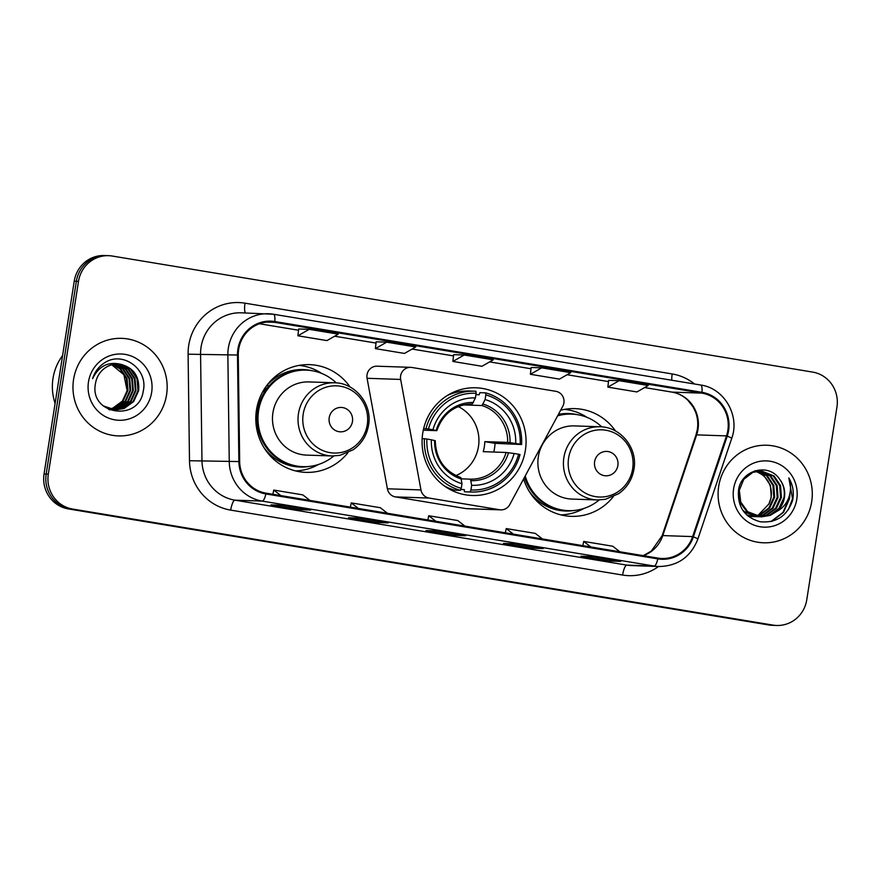 <?xml version="1.0" encoding="UTF-8"?>
<svg xmlns="http://www.w3.org/2000/svg" width="881" height="881" viewBox="0 0 881 881"><rect width="100%" height="100%" fill="white"/><g stroke="black" fill="none" stroke-linecap="round" stroke-linejoin="round"><path stroke-width="1.32" d="M400.613 375.901A10.165 9.812 91.9 0 0 400.657 379.436L420.964 489.935A10.165 9.812 91.9 0 0 429.036 498.051L499.615 509.747A10.165 9.812 91.9 0 0 509.747 504.648L562.772 406.295A10.165 9.812 91.9 0 0 555.779 391.307L411.868 367.465A10.165 9.812 91.9 0 0 400.613 375.901M410.645 367.344L377.068 366.199A10.165 9.812 91.9 0 0 367.08 378.29L387.398 488.79A10.165 9.812 91.9 0 0 395.459 496.906L466.038 508.601A10.165 9.812 91.9 0 0 467.271 508.722L500.837 509.868M523.622 478.901A53.895 52.012 91.9 0 0 571.373 516.354A53.895 52.012 91.9 0 0 613.242 496.774M561.285 514.978A53.895 52.012 91.9 0 0 562.067 514.834M422.737 433.133A53.895 52.012 91.9 0 0 472.238 495.507A53.895 52.012 91.9 0 0 525.406 450.147A53.895 52.012 91.9 0 0 475.905 387.783A53.895 52.012 91.9 0 0 422.737 433.133M350.076 387.023A53.895 52.012 91.9 0 0 309.627 364.646A53.895 52.012 91.9 0 0 256.459 410.006A53.895 52.012 91.9 0 0 305.96 472.37A53.895 52.012 91.9 0 0 347.841 452.801M295.873 470.994A53.895 52.012 91.9 0 0 296.666 470.861M615.489 430.996A53.895 52.012 91.9 0 0 575.04 408.63A53.895 52.012 91.9 0 0 560.657 410.216M300.245 365.538A53.895 52.012 91.9 0 0 299.474 365.34M565.657 409.511A53.895 52.012 91.9 0 0 564.875 409.313M108.594 255.677L104.332 255.534A30.505 29.436 91.9 0 0 74.235 281.204L44.05 473.989A30.505 29.436 91.9 0 0 68.388 508.921L768.717 624.959A30.505 29.436 91.9 0 0 772.406 625.323L774.531 625.4A30.505 29.436 91.9 0 1 770.853 625.025A30.505 29.436 91.9 0 0 774.531 625.4L776.668 625.466A30.505 29.436 91.9 0 0 806.765 599.796L836.95 407.011A30.505 29.436 91.9 0 0 812.612 372.079L112.283 256.041A30.505 29.436 91.9 0 0 108.594 255.677A30.505 29.436 91.9 0 0 78.497 281.347L48.312 474.132A30.505 29.436 91.9 0 0 72.66 509.064L772.989 625.103A30.505 29.436 91.9 0 0 776.668 625.466M48.312 474.132L46.186 474.055A30.505 29.436 91.9 0 0 70.524 508.998L770.853 625.025L70.524 508.998A30.505 29.436 91.9 0 1 46.186 474.055L76.372 281.281L46.186 474.055L44.05 473.989M106.469 255.6A30.505 29.436 91.9 0 0 76.372 281.281A30.505 29.436 91.9 0 1 106.469 255.6M73.575 379.425A48.807 47.1 91.9 0 0 118.417 435.908A48.807 47.1 91.9 0 0 166.564 394.831A48.807 47.1 91.9 0 0 121.732 338.348A48.807 47.1 91.9 0 0 73.575 379.425A48.807 47.1 91.9 0 0 118.417 435.908A48.807 47.1 91.9 0 0 166.564 394.831A48.807 47.1 91.9 0 0 121.732 338.348A48.807 47.1 91.9 0 0 73.575 379.425M718.698 486.312A48.807 47.1 91.9 0 0 763.53 542.795A48.807 47.1 91.9 0 0 811.687 501.718A48.807 47.1 91.9 0 0 766.855 445.235A48.807 47.1 91.9 0 0 718.698 486.312A48.807 47.1 91.9 0 0 763.53 542.795A48.807 47.1 91.9 0 0 811.687 501.718A48.807 47.1 91.9 0 0 766.855 445.235A48.807 47.1 91.9 0 0 718.698 486.312M238.674 349.35A32.542 31.397 -88.1 0 1 270.775 321.961A32.542 31.397 -88.1 0 1 274.696 322.347L701.871 393.124A32.542 31.397 -88.1 0 1 726.495 435.897L692.642 536.595A32.542 31.397 -88.1 0 1 661.873 558.477A32.542 31.397 -88.1 0 1 657.953 558.091L266.04 493.151A32.542 31.397 -88.1 0 1 239.665 461.545L238.266 354.999A32.542 31.397 -88.1 0 1 238.674 349.35M237.892 349.217A33.357 32.19 91.9 0 0 237.485 355.021L238.883 461.556A33.357 32.19 91.9 0 0 265.908 493.955L657.832 558.884A33.357 32.19 91.9 0 0 693.38 536.859L727.232 436.161A33.357 32.19 91.9 0 0 701.992 392.32L274.828 321.543A33.357 32.19 91.9 0 0 237.892 349.217M608.617 380.328L619.167 380.68L607.868 387.133L608.617 380.328M531.133 367.487L541.683 367.851L530.384 374.293L531.133 367.487M309.209 329.329L297.91 335.782L326.961 340.595L338.26 334.141L309.209 329.329L298.648 328.987M376.143 341.806L386.693 342.169L375.394 348.623L376.143 341.806M453.638 354.647L464.188 355.01L452.889 361.452L453.638 354.647M620.687 561.406L610.026 561.054L580.964 556.23L591.625 556.594L620.687 561.406A8.138 2.114 -80.6 0 1 620.609 561.406L591.592 556.594M388.213 522.896L377.553 522.532L348.491 517.72L359.151 518.083L388.213 522.896A8.138 2.114 -80.6 0 1 388.136 522.885L359.118 518.083M310.718 510.055L300.058 509.692L270.996 504.879L281.656 505.242L310.718 510.055A8.138 2.114 -80.6 0 1 310.641 510.044L281.623 505.242M543.192 548.577L532.531 548.213L503.469 543.39L514.13 543.753L543.192 548.577A8.138 2.114 -80.6 0 1 543.114 548.566L514.097 543.753M465.697 535.736L455.036 535.373L425.986 530.56L436.646 530.924L465.697 535.736A8.138 2.114 -80.6 0 1 465.631 535.725L436.602 530.913M607.868 387.133L636.93 391.946L648.229 385.504L619.167 380.68M375.394 348.623L404.456 353.435L415.755 346.982L386.693 342.169M530.384 374.293L559.435 379.116L570.734 372.663L541.683 367.851M452.889 361.452L481.951 366.276L493.25 359.822L464.188 355.01M455.036 535.373L455.257 534.007M532.531 548.213L532.752 546.848M300.058 509.692L300.278 508.326M377.553 522.532L377.762 521.167M610.026 561.054L610.236 559.688M297.91 335.782L298.648 328.965M464.904 526.1L457.79 520.55L428.728 515.737L427.869 519.966M435.853 521.288L428.728 515.737M387.42 513.26L380.295 507.709L351.244 502.897L350.374 507.126M358.358 508.447L351.244 502.897M309.925 500.419L302.811 494.88L273.749 490.056L272.89 494.285M280.863 495.607L273.749 490.056M542.399 538.941L535.285 533.39L506.223 528.578L505.364 532.807M513.337 534.128L506.223 528.578M619.894 551.781L612.769 546.231L583.718 541.419L582.848 545.647M590.832 546.969L583.718 541.419M62.606 355.495A50.845 49.061 91.9 0 0 52.992 378.467A50.845 49.061 91.9 0 0 55.107 403.388M112.812 364.569L120.554 368.831L127.051 378.456L127.976 390.283L123.054 401.141L113.506 408.112L110.037 409.136M109.707 409.213L108.704 409.379M112.471 364.646L119.893 368.809L126.379 378.434L127.316 390.261L122.382 401.119L112.845 408.09L109.707 409.048M114.167 364.305L123.219 368.919L129.716 378.544L130.641 390.371L125.719 401.229L116.171 408.2L111.369 409.467M111.028 409.522L110.026 409.632M109.696 409.654L109.035 409.687M113.825 364.36L122.558 368.897L129.044 378.522L129.981 390.349L125.047 401.207L115.51 408.178L111.039 409.401M110.698 409.445L109.696 409.577M115.521 364.139L125.884 369.007L132.381 378.632L133.306 390.459L128.373 401.318L118.836 408.288L112.691 409.72M112.361 409.742L111.358 409.797M112.019 409.698L110.026 409.786M115.18 364.172L125.223 368.985L131.709 378.61L132.646 390.437L127.712 401.296L118.175 408.266L112.361 409.665M110.687 409.775L109.684 409.775M116.876 364.062L128.549 369.095L135.046 378.731L135.971 390.558L131.038 401.406L121.501 408.377L114.023 409.885M113.682 409.885L112.019 409.852M116.534 364.073L127.888 369.073L134.375 378.709L135.311 390.536L130.377 401.384L120.84 408.355L113.682 409.852M113.352 409.863L112.35 409.863M120.961 364.338A22.983 22.179 91.9 0 0 118.186 364.062A22.983 22.179 91.9 0 0 95.511 383.411C88.805 414.808 139.088 422.351 143.218 391.208C148.526 369.789 123.725 351.222 105.687 362.113C99.245 365.89 94.895 371.408 92.604 378.665C98.76 366.078 108.209 361.309 120.961 364.338C133.824 367.884 139.727 376.65 138.636 390.646L133.703 401.505L124.166 408.476L115.345 409.973L103.11 405.811M117.878 364.062L130.542 369.161L137.04 378.797L137.976 390.624L133.042 401.483L123.505 408.454L115.015 409.951M88.485 381.902A33.159 31.991 91.9 0 0 114.948 419.874A33.159 31.991 91.9 0 0 151.653 392.364A33.159 31.991 91.9 0 0 125.201 354.393A33.159 31.991 91.9 0 0 88.485 381.902M111.799 364.811L123.891 374.711L127.095 390.459M455.873 475.575A37.619 36.308 91.9 0 0 478.471 446.513A37.619 36.308 91.9 0 0 458.219 406.559M470.939 489.957L470.091 491.961A50.437 48.675 91.9 0 0 471.291 492.016A50.437 48.675 91.9 0 0 520.021 454.541L518.612 454.244A48.4 46.704 91.9 0 1 470.939 489.957L471.665 485.31A43.72 42.2 91.9 0 0 514.119 453.495L506.112 452.46L483.217 451.678A37.619 36.308 91.9 0 0 484.33 446.711A37.619 36.308 91.9 0 0 484.792 441.634L507.687 442.416L515.693 443.462A43.72 42.2 91.9 0 0 485.101 399.545L485.827 394.897A48.4 46.704 91.9 0 1 520.175 444.2L521.596 444.509A50.437 48.675 91.9 0 0 485.607 392.86L485.827 394.897M461.468 478.857L470.465 479.165L471.665 485.31M475.927 394.666L479.154 394.776L479.903 392.662L485.607 392.86M521.596 444.509L495.034 443.33A48.301 46.616 -88.1 0 1 494.505 448.396A48.301 46.616 -88.1 0 1 493.789 452.041M470.091 491.961L464.386 491.763L464.298 489.627L460.763 489.506L464.298 489.638M464.386 491.763A50.437 48.675 91.9 0 0 465.586 491.818L471.291 492.016M444.365 485.949A50.437 48.675 91.9 0 0 454.706 490.155L460.411 490.354L461.259 488.349A48.4 46.704 91.9 0 1 426.9 439.046L424.422 438.705A50.437 48.675 91.9 0 0 460.411 490.354M424.422 438.705L422.153 438.628M520.175 444.2L515.693 443.462M514.119 453.495L518.612 454.244M426.9 439.046L431.382 439.795A43.72 42.2 91.9 0 0 461.985 483.702L461.259 488.349M485.101 399.545L481.995 405.546L463.307 404.908M435.093 440.687L431.382 439.795M461.985 483.702L460.873 477.579C444.465 471.357 435.93 459.056 435.269 440.676M451.623 489.197L449.354 489.12L451.656 489.208M447.063 487.766L448.099 487.799M423.64 428.584L428.474 429.003A48.4 46.704 91.9 0 1 476.136 393.289L475.927 391.252A50.437 48.675 91.9 0 0 474.727 391.197L469.022 391.01A50.437 48.675 91.9 0 0 447.438 395.415M474.727 391.197A50.437 48.675 91.9 0 0 425.997 428.662M476.136 393.289L475.41 397.937A43.72 42.2 91.9 0 0 432.956 429.752L428.474 429.003M436.844 430.633C443.066 413.431 454.893 404.533 472.315 403.939L475.41 397.937M432.956 429.752L436.668 430.644L423.276 430.192M473.482 402.485A39.116 37.74 91.9 0 0 436.172 430.446L436.668 430.644M495.034 443.33L484.792 441.634M352.455 421.559A12.202 11.772 91.9 0 0 342.72 407.584A12.202 11.772 91.9 0 0 329.208 417.715A12.202 11.772 91.9 0 0 338.954 431.69A12.202 11.772 91.9 0 0 352.455 421.559M334.582 382.795L309.044 381.925A36.606 35.328 91.9 0 0 272.923 412.737A36.606 35.328 91.9 0 0 306.555 455.103L332.093 455.973L339.934 455.345L353.237 449.728C361.662 443.694 366.771 435.489 368.566 425.127C372.487 404.269 355.34 382.861 334.582 382.795A36.606 35.328 91.9 0 0 298.472 413.607A36.606 35.328 91.9 0 0 332.093 455.973M336.278 382.894A48.301 46.616 91.9 0 0 306.247 370.13A48.301 46.616 91.9 0 0 258.585 410.777A48.301 46.616 91.9 0 0 302.954 466.677A48.301 46.616 91.9 0 0 333.789 455.984M306.247 370.13L305.178 370.097A48.301 46.616 91.9 0 0 257.527 410.744A48.301 46.616 91.9 0 0 301.886 466.644L302.954 466.677M268.132 387.045A38.136 36.793 91.9 0 0 262.34 392.441M318.57 464.441A52.871 51.032 -88.1 0 1 295.487 470.906M266.58 385.757L269.157 385.845M267.284 384.821L267.494 384.832A48.752 47.045 91.9 0 1 311.665 370.648M299.077 365.406A52.871 51.032 -88.1 0 1 321.675 373.423M617.867 465.542A12.202 11.772 91.9 0 0 608.132 451.568A12.202 11.772 91.9 0 0 594.62 461.688A12.202 11.772 91.9 0 0 604.355 475.663A12.202 11.772 91.9 0 0 617.867 465.542M599.994 426.767L574.445 425.897A36.606 35.328 91.9 0 0 538.335 456.71A36.606 35.328 91.9 0 0 571.956 499.075L597.505 499.945L605.346 499.318L618.649 493.701C627.074 487.667 632.184 479.473 633.979 469.099C637.888 448.242 620.742 426.833 599.994 426.767A36.606 35.328 91.9 0 0 563.873 457.58A36.606 35.328 91.9 0 0 597.505 499.945M601.69 426.867A48.301 46.616 91.9 0 0 571.648 414.103A48.301 46.616 91.9 0 0 557.618 415.843M571.648 414.103L570.58 414.07A48.301 46.616 91.9 0 0 557.827 415.469M524.547 477.194A48.301 46.616 91.9 0 0 567.298 510.617L568.366 510.65A48.301 46.616 91.9 0 0 599.201 499.956M525.23 475.927A48.301 46.616 91.9 0 0 568.366 510.65M583.982 508.414A52.871 51.032 -88.1 0 1 560.9 514.878M564.49 409.379A52.871 51.032 -88.1 0 1 587.076 417.396M757.825 471.049L767.34 475.773L773.771 485.398L774.652 497.214L769.653 508.073L760.061 515.044L756.294 516.134M755.865 516.211L754.588 516.398M754.158 516.442L752.892 516.53M752.462 516.541L748.255 516.244M757.396 471.115L766.503 475.74L772.934 485.365L773.804 497.192L768.816 508.04L759.213 515.011L755.865 516.013M755.446 516.101L754.169 516.31M753.74 516.365L752.473 516.486M752.044 516.508L750.777 516.519M751.196 516.541L748.398 516.354M759.521 470.895L770.732 475.883L777.163 485.508L778.033 497.336L773.044 508.183L763.442 515.154L757.968 516.508M757.55 516.563L756.272 516.651M755.854 516.662L746.802 514.978M759.103 470.917L769.884 475.85L776.315 485.486L777.185 497.302L772.197 508.161L762.594 515.132L757.55 516.431M757.12 516.486L755.854 516.596M755.424 516.618L754.158 516.64M754.577 516.651L747.33 515.473M777.02 511.288A22.983 22.179 91.9 0 0 784.42 497.556A22.983 22.179 91.9 0 0 779.553 479.154C768.673 462.338 741.185 470.091 738.575 489.858C737.166 506.597 744.379 517.235 760.215 521.761C776.293 523.182 787.096 516.068 792.603 500.408L792.911 498.723C794.001 491.257 792.636 484.33 788.814 477.92C791.127 484.572 791.05 491.312 788.583 498.128C786.37 503.899 782.515 508.293 777.02 511.288L770.214 515.385L761.349 516.883L747.749 511.74L740.756 502.093L739.313 490.254L743.74 479.374L752.781 472.392L761.217 470.883L774.113 475.993L780.544 485.629L781.414 497.446L776.425 508.304L766.822 515.275L759.653 516.762M759.235 516.773L744.368 511.63L742.573 509.989M760.799 470.872L773.265 475.971L779.696 485.596L780.577 497.424L775.577 508.271L765.985 515.242L759.235 516.718M758.816 516.74L757.539 516.751M757.968 516.773L744.027 512.004M779.553 479.154C783.605 484.682 785.07 490.805 783.958 497.534L778.958 508.392L769.366 515.363L760.92 516.872M761.349 516.883L746.901 511.718L740.117 502.566L738.355 491.224M756.118 471.346L763.959 475.652L770.39 485.277L771.271 497.104L768.893 503.998L757.913 515.473M768.893 503.998A22.983 22.179 91.9 0 0 771.095 497.104A22.983 22.179 91.9 0 0 759.07 472.855L755.689 471.445M754.764 470.895L757.836 470.762M755.193 470.751L756.988 470.74M747.969 474.496L751.933 472.359L760.369 470.85M733.609 488.779A33.159 31.991 91.9 0 0 760.061 526.75A33.159 31.991 91.9 0 0 796.776 499.252A33.159 31.991 91.9 0 0 770.313 461.281A33.159 31.991 91.9 0 0 733.609 488.779M788.814 477.92L792.515 498.701L788.473 509.493M789.541 495.089L789.134 498.591L782.934 512.467L770.897 521.596M790.015 492.92L789.552 498.602L783.583 512.191L771.943 521.343M400.657 379.436L367.08 378.29M429.036 498.051L395.459 496.906M420.964 489.935L387.398 488.79M499.615 509.747L466.038 508.601M68.388 508.921L72.66 509.064M74.235 281.204L78.497 281.347M768.717 624.959L772.989 625.103M726.495 435.897L696.651 434.873A32.542 31.397 91.9 0 0 697.994 429.377A32.542 31.397 91.9 0 0 672.027 392.111L644.606 387.563L671.862 392.1A18.303 4.757 -80.6 0 0 672.027 392.111L701.871 393.124M643.383 555.669A32.542 31.397 91.9 0 0 662.798 535.582L696.651 434.873A18.303 1.421 -161.4 0 0 695.979 435.027L697.345 429.432C698.259 423.398 697.642 417.55 695.505 411.912L693.061 406.868L687.984 400.381C683.337 395.888 677.963 393.124 671.862 392.1A18.303 4.757 -80.6 0 1 671.707 392.056M274.696 322.347L266.833 322.083M658.514 566.505A50.845 49.061 -88.1 0 1 622.614 575.051L230.701 510.121A50.845 49.061 -88.1 0 1 189.492 460.73L188.094 354.195A50.845 49.061 -88.1 0 1 245.017 303.174L672.192 373.951A10.165 2.643 -80.6 0 0 671.796 380.229M672.192 373.951A50.845 49.061 -88.1 0 1 694.525 383.995M657.832 558.884A10.165 2.643 99.4 0 1 654.143 566.031L262.219 501.102A40.669 39.249 -88.1 0 1 229.258 461.589L227.86 355.043A40.669 39.249 -88.1 0 1 228.366 347.973A40.669 39.249 -88.1 0 1 268.496 313.746A40.669 39.249 -88.1 0 1 273.396 314.231A10.165 2.643 99.4 0 1 273.484 314.242A10.165 2.643 99.4 0 1 274.828 321.543M701.992 392.32A10.165 2.643 -80.6 0 0 700.659 385.019L273.484 314.242L241.207 312.81A40.669 39.249 91.9 0 0 201.077 347.048A40.669 39.249 91.9 0 0 200.571 354.118L201.969 460.653A40.669 39.249 91.9 0 0 234.93 500.166L626.854 565.106A40.669 39.249 91.9 0 0 631.754 565.591L659.043 566.516A40.669 39.249 -88.1 0 1 654.143 566.031L626.854 565.106A10.165 2.643 -80.6 0 0 622.614 575.051M237.485 355.021L188.094 354.195M230.701 510.121A10.165 2.643 -80.6 0 1 234.93 500.166L262.219 501.102A10.165 2.643 -80.6 0 0 265.908 493.955M693.38 536.859A10.165 0.793 18.6 0 1 697.862 539.084L731.715 438.386C740.172 415.656 724.204 388.125 700.659 385.019A10.165 2.643 -80.6 0 0 700.571 385.008L273.573 314.264M189.492 460.73L238.883 461.556M727.232 436.161A10.165 0.793 18.6 0 1 731.715 438.386M245.017 303.174A10.165 2.643 -80.6 0 0 245.502 312.964M692.642 536.595L662.798 535.582A18.303 1.421 -161.4 0 0 662.127 535.725L695.979 435.027M608.485 381.583L567.111 374.733L608.485 381.594M530.99 368.743L489.627 361.893L530.99 368.754M453.495 355.902L412.132 349.052L453.495 355.913M376.011 343.061L334.637 336.212L376.011 343.072M298.516 330.221L259.421 323.745L298.516 330.232M470.465 479.165A37.619 36.308 91.9 0 0 506.112 452.46M510.055 442.68A39.116 37.74 91.9 0 0 483.173 404.093M471.181 480.674A39.116 37.74 91.9 0 0 508.491 452.724M434.608 440.478A39.116 37.74 91.9 0 0 461.49 479.077M507.687 442.416A37.619 36.308 91.9 0 0 481.995 405.546M367.256 424.752A33.632 32.454 91.9 0 0 340.418 386.241A33.632 32.454 91.9 0 0 303.185 414.136A33.632 32.454 91.9 0 0 330.023 452.647A33.632 32.454 91.9 0 0 367.256 424.752M263.893 447.504A48.752 47.045 91.9 0 0 308.394 466.534M632.668 468.725A33.632 32.454 91.9 0 0 605.831 430.214A33.632 32.454 91.9 0 0 568.597 458.109A33.632 32.454 91.9 0 0 595.435 496.631A33.632 32.454 91.9 0 0 632.668 468.725M577.066 414.621A48.752 47.045 91.9 0 0 558.411 414.367M529.294 491.477A48.752 47.045 91.9 0 0 573.806 510.506M659.043 566.516C677.819 566.065 690.759 556.924 697.862 539.084M643.207 555.647L651.29 551.132L662.127 535.725M114.684 409.951L115.345 409.973M452.658 392.585L454.948 392.662"/></g></svg>
